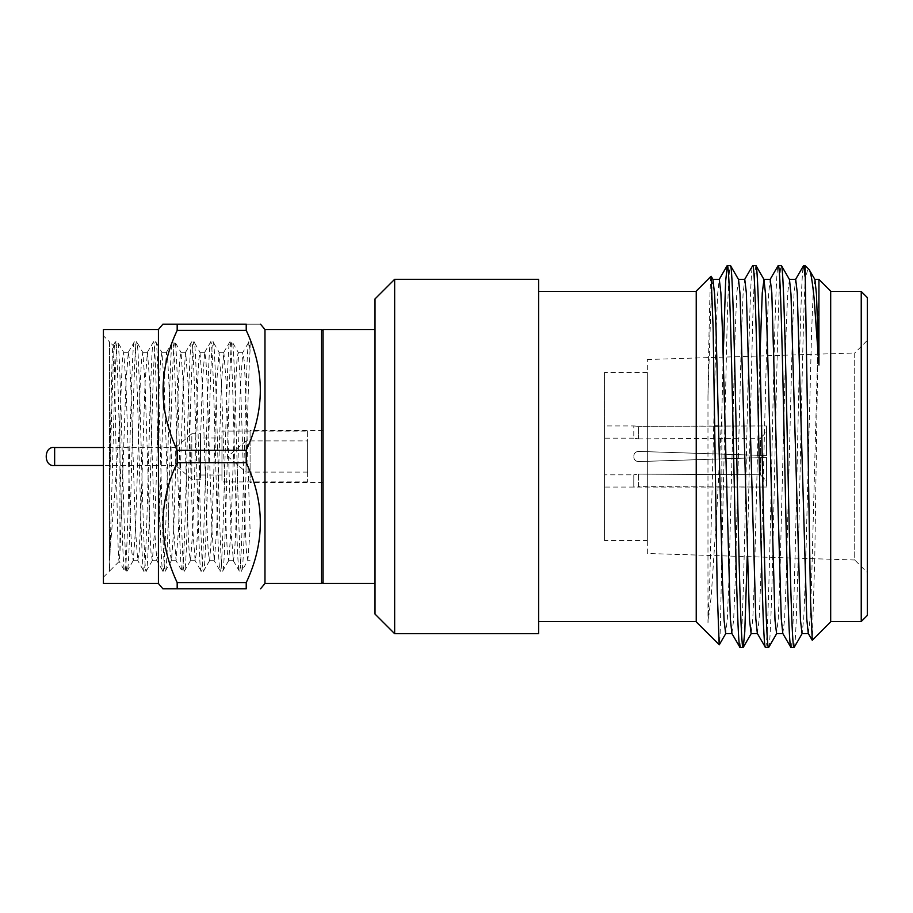<?xml version="1.0" encoding="UTF-8"?>
<svg xmlns="http://www.w3.org/2000/svg" width="913" height="913" viewBox="0 0 913 913"><rect width="100%" height="100%" fill="white"/><g stroke="black" fill="none" stroke-linecap="round" stroke-linejoin="round"><path stroke-width="0.68" stroke-dasharray="4.57 3.42" d="M375.015 583.498L375.015 329.502L375.015 583.498M323.065 582.186L323.065 330.814L323.065 582.186M177.179 582.62L177.179 588.828L246.225 588.828L246.225 582.62L177.179 582.62C158.383 542.733 158.383 502.766 177.179 462.708L177.179 450.292C158.383 410.394 158.383 370.427 177.179 330.38L177.179 324.172L164.694 324.172M177.179 462.708L246.225 462.708C265.021 502.607 265.021 542.573 246.225 582.62M246.225 462.708L246.225 450.292L177.179 450.292M264.975 583.498L264.975 329.502M538.613 621.513L538.613 291.487L538.613 621.513M696.231 621.513L696.231 291.487L696.231 621.513M696.231 621.879L696.231 291.121M711.113 276.24C710.063 276.319 709.024 326.877 707.974 395.786L707.974 622.883L711.227 596.246L716.865 511.04L721.841 413.475L723.199 355.865M721.841 413.475L721.841 553.986L720.528 621.16C719.786 646.895 719.33 644.338 719.182 644.829M721.841 553.986L727.205 321.456C728.266 285.004 729.327 266.356 730.389 265.523M740.032 647.477C742.143 650.159 744.289 558.494 746.4 456.5C748.512 354.506 750.646 262.841 752.757 265.523M747.222 557.135L752.666 321.456L754.264 280.051L755.85 265.523M765.493 647.477C767.605 650.159 769.75 558.494 771.862 456.5C773.973 354.506 776.118 262.841 778.23 265.523M768.586 647.477C770.698 650.159 772.843 558.494 774.954 456.5C777.066 354.506 779.2 262.841 781.311 265.523M790.955 647.477C793.066 650.159 795.212 558.494 797.323 456.5C799.434 354.506 801.58 262.841 803.691 265.523M794.048 647.477C796.159 650.159 798.304 558.494 800.416 456.5C801.956 383.015 803.531 311.093 805.072 282.128L805.072 265.523M830.682 291.121L830.682 621.879M818.938 279.378L814.761 557.991L812.273 640.287M830.682 621.513L830.682 291.487L830.682 621.513M647.34 553.483L647.34 359.517L647.34 553.483L854.728 560L854.728 353L867.35 340.378L867.35 572.622L867.35 340.378M647.34 359.517L854.728 353L854.728 560L867.35 572.622M647.34 540.53L647.34 372.47L647.34 540.53L604.554 540.53L604.554 372.47L604.554 540.53M647.34 372.47L604.554 372.47M604.554 487.063L604.554 425.937L633.805 425.937L633.782 438.172L638.358 438.891L633.805 438.16L604.554 438.16L604.554 474.84L633.805 474.84L633.805 487.063L638.358 486.629L638.358 474.109L633.805 474.84L633.782 487.051L633.782 474.828L638.358 474.109L638.358 486.629L766.509 487.04L604.554 487.063L604.554 425.937M766.509 457.413L766.509 487.04L766.509 480.923L760.403 474.806L760.403 457.618L766.509 457.413L766.509 480.923L766.509 457.413L760.403 457.618L760.403 474.806L638.358 474.109L760.403 474.806L766.509 480.923L766.509 487.04L766.509 457.413L638.358 461.601L766.509 457.413M638.358 461.601C635.334 461.248 633.816 459.547 633.805 456.5C633.816 453.453 635.334 451.752 638.358 451.399L766.509 455.587L638.358 451.399C635.334 451.752 633.816 453.453 633.805 456.5C633.816 453.453 635.334 451.752 638.358 451.399C635.334 451.752 633.816 453.453 633.805 456.5C633.816 459.547 635.334 461.248 638.358 461.601C635.334 461.248 633.816 459.547 633.805 456.5C633.816 459.547 635.334 461.248 638.358 461.601L760.403 457.618L638.358 461.601M718.611 426.04L766.509 425.96L766.509 455.587L766.509 432.077L760.403 438.194L760.403 455.382L760.403 438.194L766.509 432.077L766.509 455.587L638.358 451.399L766.509 455.587L766.509 425.96L766.509 432.077L766.509 425.96L638.358 426.371L714.731 426.051M633.805 425.937L638.358 426.371L638.358 438.891L638.358 426.371L633.782 425.949M638.358 438.891L760.403 438.194L638.358 438.891M604.554 474.84L604.554 438.16M158.428 329.502L158.428 583.498M323.065 482.475L323.065 430.525L323.065 482.475L250.094 482.475L250.094 430.525L250.094 482.475M323.065 430.525L250.094 430.525M103.42 577.199L109.537 571.093L112.79 456.5C114.365 395.306 115.974 340.309 117.56 341.907C120.744 334.831 123.928 578.169 127.112 571.093C130.297 578.169 133.481 334.831 136.653 341.907C139.837 334.831 143.021 578.169 146.206 571.093C149.39 578.169 152.574 334.831 155.758 341.907C158.942 334.831 162.126 578.169 165.31 571.093C168.483 578.169 171.667 334.831 174.851 341.907C178.035 334.831 181.219 578.169 184.403 571.093C187.587 578.169 190.771 334.831 193.955 341.907C197.14 334.831 200.324 578.169 203.496 571.093C206.68 578.169 209.864 334.831 213.049 341.907C216.233 334.831 219.417 578.169 222.601 571.093C225.785 578.169 228.969 334.831 232.153 341.907C235.326 334.831 238.51 578.169 241.694 571.093L247.845 560.571L246.51 552.764L245.312 530.179L240.541 382.821L238.156 352.304L236.958 360.236L235.759 382.821L230.989 530.179L228.741 560.571L227.405 552.764L226.219 530.179L221.437 382.821L219.052 352.304L216.666 382.821L211.896 530.179L209.648 560.571L208.312 552.764L207.114 530.179L202.344 382.821L199.958 352.304L198.76 360.236L197.573 382.821L192.791 530.179L190.543 560.571L189.208 552.764L188.021 530.179L183.239 382.821L181.002 352.429L179.667 360.236L178.469 382.821L173.698 530.179L171.45 560.571L170.115 552.764L168.916 530.179L164.146 382.821L161.898 352.429L160.562 360.236L159.376 382.821L154.594 530.179L152.357 560.571L151.022 552.764L149.823 530.179L145.053 382.821L142.805 352.429L141.469 360.236L140.271 382.821L135.501 530.179L133.252 560.571L131.917 552.764L130.719 530.179L125.948 382.821L123.7 352.429L122.365 360.236L119.934 418.143L114.604 495.554L109.537 557.113L109.537 491.308C111.409 421.292 113.349 338.997 115.243 341.907C118.428 334.831 121.612 578.169 124.796 571.093C127.968 578.169 131.152 334.831 134.337 341.907C137.521 334.831 140.705 578.169 143.889 571.093C147.073 578.169 150.257 334.831 153.441 341.907C156.625 334.831 159.809 578.169 162.982 571.093C166.166 578.169 169.35 334.831 172.534 341.907C175.718 334.831 178.902 578.169 182.086 571.093C185.271 578.169 188.455 334.831 191.639 341.907C194.811 334.831 197.995 578.169 201.18 571.093C204.364 578.169 207.548 334.831 210.732 341.907C213.916 334.831 217.1 578.169 220.284 571.093C223.468 578.169 226.652 334.831 229.825 341.907C233.009 334.831 236.193 578.169 239.377 571.093C242.561 578.169 245.745 334.831 248.929 341.907L250.094 350.295L250.094 341.907L248.929 341.907L242.79 352.429L240.541 382.821L235.759 530.179L234.573 552.764L233.374 560.696L230.989 530.179L226.219 382.821L223.833 352.304L221.437 382.821L216.666 530.179L214.281 560.696L211.896 530.179L207.114 382.821L205.927 360.236L204.729 352.304L202.344 382.821L197.573 530.179L196.375 552.764L195.177 560.696L192.791 530.179L188.021 382.821L185.636 352.304L183.239 382.821L178.469 530.179L176.083 560.696L173.698 530.179L168.916 382.821L167.73 360.236L166.531 352.304L164.146 382.821L158.177 552.764L156.842 560.571L154.594 530.179L149.823 382.821L147.438 352.304L145.053 382.821L140.271 530.179L139.084 552.764L137.749 560.571L135.501 530.179L130.719 382.821L129.532 360.236L128.334 352.304L125.948 382.821L119.934 553.381L119.204 561.415L109.537 571.093L109.537 341.907L103.42 335.801L103.42 577.199L103.42 335.801M233.237 560.571L239.252 570.979L241.694 571.093C243.28 572.691 244.889 517.694 246.476 456.5C247.685 410.724 248.884 366.341 250.094 350.01L250.094 350.295M250.094 341.907L250.094 350.01M228.741 560.571L222.601 571.093L220.147 570.979L214.133 560.571M223.685 352.429L229.825 341.907L232.279 342.021L238.293 352.429M209.648 560.571L203.496 571.093L201.054 570.979L195.04 560.571M204.592 352.429L210.732 341.907L213.174 342.021L219.2 352.429M190.543 560.571L184.403 571.093L181.961 570.979L175.935 560.571M185.487 352.429L191.639 341.907L194.081 342.021L200.095 352.429M171.45 560.571L165.31 571.093L162.856 570.979L156.842 560.571M166.394 352.429L172.534 341.907L174.988 342.021L181.002 352.429M152.357 560.571L146.206 571.093L143.763 570.979L137.749 560.571M147.29 352.429L153.441 341.907L155.883 342.021L161.898 352.429M133.252 560.571L127.112 571.093L124.659 570.979L119.204 561.415C118.211 563.972 117.184 514.236 116.179 456.5C115.175 398.935 114.148 345.114 113.155 345.536L109.537 341.907L109.537 491.308C110.724 420.71 111.945 341.279 113.155 345.536L115.243 341.907L117.56 341.907L123.7 352.429M128.197 352.429L134.337 341.907L136.79 342.021L142.805 352.429M103.42 329.502L103.42 583.498M119.934 418.143L119.934 553.381M247.845 560.571L250.094 529.917L245.312 382.821L244.125 360.236L242.79 352.429M867.35 297.604L867.35 615.396M861.233 291.487L861.233 621.513M805.072 282.128C806.887 271.104 808.233 266.916 809.112 269.552M707.974 622.883L709.743 581.741L716.112 331.259L717.618 294.237L719.296 279.378M731.872 633.485L733.618 620.132L735.205 581.741L741.573 331.259L743.079 294.237L744.757 279.378M757.345 633.485L759.08 620.132L760.677 581.741L767.034 331.259L768.552 294.237L770.218 279.378M782.806 633.485L784.541 620.132L786.139 581.741L792.507 331.259L794.013 294.237L795.691 279.378M808.267 633.485L810.014 620.132L811.6 581.741L818.938 304.816M814.932 279.515L813.198 292.868L811.6 331.259L805.232 581.741L803.725 618.763L802.048 633.622M789.471 279.515L787.725 292.868L786.139 331.259L779.77 581.741L778.264 618.763L776.586 633.622M759.958 355.865L754.309 581.741L752.803 618.763L751.125 633.622M738.537 279.515L736.802 292.868L735.205 331.259L728.848 581.741L727.33 618.763L725.664 633.622M712.996 279.378L711.341 292.868L707.974 395.786M177.179 330.38L246.225 330.38C265.021 370.267 265.021 410.234 246.225 450.292M246.225 330.38L246.225 324.172C265.032 324.172 265.032 324.172 246.225 324.172L177.179 324.172M321.536 583.498L321.536 329.502M323.065 329.502L323.065 583.498M538.613 279.298L538.613 633.702M394.656 279.298L394.656 633.702M375.015 298.928L375.015 614.072M307.613 431.096L307.613 481.904L307.613 431.096L221.95 431.096L221.95 481.904L221.95 431.096M307.613 481.904L221.95 481.904M221.95 438L221.95 475L221.95 438L200.518 438L200.518 475L200.518 438M221.95 475L200.518 475M307.613 472.089L246.031 472.089L246.031 440.911L246.031 472.089L227.816 456.5L246.031 440.911L307.613 440.911L307.613 472.089L307.613 440.911M200.518 433.698L200.518 479.302L200.518 433.698L191.821 433.698L191.821 479.302L191.821 433.698L175.684 447.507L175.684 465.493L175.684 447.507L103.42 447.507M200.518 479.302L191.821 479.302L175.684 465.493L103.42 465.493M54.643 465.493L54.643 447.507M250.094 560.696L247.697 560.696M242.926 352.304L238.156 352.304M233.374 560.696L228.604 560.696M223.833 352.304L219.052 352.304M214.281 560.696L209.499 560.696M204.729 352.304L199.958 352.304M195.177 560.696L190.406 560.696M185.636 352.304L180.854 352.304M176.083 560.696L171.313 560.696M166.531 352.304L161.761 352.304M156.979 560.696L152.209 560.696M147.438 352.304L142.656 352.304M137.886 560.696L133.115 560.696M128.334 352.304L123.563 352.304"/><path stroke-width="1.37" d="M375.015 614.072L375.015 298.928L394.656 279.298L394.656 633.702L375.015 614.072M394.656 633.702L538.613 633.702L538.613 279.298L394.656 279.298M375.015 583.498L323.065 583.498L323.065 329.502L375.015 329.502M323.065 330.814L321.536 329.502L321.536 583.498L264.975 583.498L260.502 588.828M323.065 582.186L321.536 583.498M321.536 329.502L264.975 329.502L264.975 583.498M162.902 588.828L158.428 583.498L158.428 329.502L162.902 324.172L177.179 324.172L177.179 330.38C158.383 370.267 158.383 410.234 177.179 450.292L246.225 450.292L246.225 462.708L177.179 462.708C158.383 502.607 158.383 542.573 177.179 582.62L177.179 588.828L162.902 588.828L246.225 588.828C265.032 588.828 265.032 588.828 246.225 588.828C265.032 588.828 265.032 588.828 246.225 588.828L246.225 582.62C265.021 542.733 265.021 502.766 246.225 462.708M538.613 621.513L696.231 621.513M538.613 291.487L696.231 291.487M719.296 644.761L696.231 621.879L696.231 291.121L711.113 276.24L713.167 329.331L717.196 589.889L719.182 644.829M723.199 355.865L725.63 281.421L727.296 265.523C729.407 262.841 731.553 354.506 733.664 456.5C735.775 558.494 737.921 650.159 740.032 647.477L743.262 647.363L744.791 631.579L747.222 557.135M732.021 633.622L725.664 633.622L724.066 620.132L722.48 581.741L716.112 331.259L714.605 294.237L712.927 279.378L719.296 279.378L720.882 292.868L722.48 331.259L730.354 618.763L731.872 633.485L740.032 647.477M727.296 265.523L730.526 265.637L738.537 279.515L740.066 294.237L749.527 620.132L751.125 633.622L757.493 633.622M730.389 265.523C732.5 262.841 734.645 354.506 736.757 456.5C738.868 558.494 741.014 650.159 743.125 647.477M744.609 279.515L752.757 265.523C754.868 262.841 757.014 354.506 759.125 456.5C761.237 558.494 763.382 650.159 765.493 647.477L768.723 647.363L776.735 633.485M738.389 279.378L744.757 279.378L746.355 292.868L755.816 618.763L757.345 633.485L765.493 647.477M752.757 265.523L755.987 265.637L763.998 279.515L762.264 292.868L759.958 355.865M755.85 265.523C757.961 262.841 760.107 354.506 762.218 456.5C764.329 558.494 766.475 650.159 768.586 647.477M770.07 279.515L778.23 265.523C780.341 262.841 782.475 354.506 784.587 456.5C786.698 558.494 788.843 650.159 790.955 647.477L794.184 647.363L802.196 633.485M763.85 279.378L770.218 279.378L771.816 292.868L781.277 618.763L782.806 633.485L790.955 647.477M778.23 265.523L781.448 265.637L789.471 279.515L790.989 294.237L800.461 620.132L802.048 633.622L808.416 633.622M781.311 265.523C783.422 262.841 785.568 354.506 787.679 456.5C789.791 558.494 791.936 650.159 794.048 647.477M795.543 279.515L803.554 265.637L805.072 265.523L810.482 599.636L812.273 640.287L808.267 633.485L806.75 618.763L797.277 292.868L795.691 279.378L789.323 279.378M812.273 640.287L830.682 621.879L830.682 291.121L818.938 279.378L818.938 365.04L816.462 294.237L814.932 279.515L809.112 269.552C810.687 271.355 812.33 280.713 814.031 297.627L818.938 365.04M809.112 269.552L805.072 265.523M830.682 621.513L861.233 621.513L861.233 291.487L830.682 291.487M861.233 621.513L867.35 615.396L867.35 297.604L861.233 291.487M714.731 426.051L718.611 426.04M164.694 324.172L162.902 324.172M158.428 329.502L103.42 329.502L103.42 583.498L158.428 583.498M177.179 450.292L177.179 462.708M782.955 633.622L776.586 633.622L775 620.132L767.034 331.259L765.528 294.237L763.998 279.515M803.691 265.523L805.072 276.65M713.076 279.515L711.113 276.24M177.179 324.172L246.225 324.172C265.032 324.172 265.032 324.172 246.225 324.172L246.225 330.38L177.179 330.38M246.225 450.292C265.021 410.394 265.021 370.427 246.225 330.38M177.179 582.62L246.225 582.62M103.42 447.507L54.643 447.507L54.643 465.493L103.42 465.493M814.784 279.378L818.938 279.378M727.159 265.637L719.147 279.515M719.273 644.795L725.812 633.485M743.262 647.363L751.273 633.485M264.975 329.502L260.502 324.172M54.643 447.507C43.425 445.795 43.425 467.205 54.643 465.493"/></g></svg>

